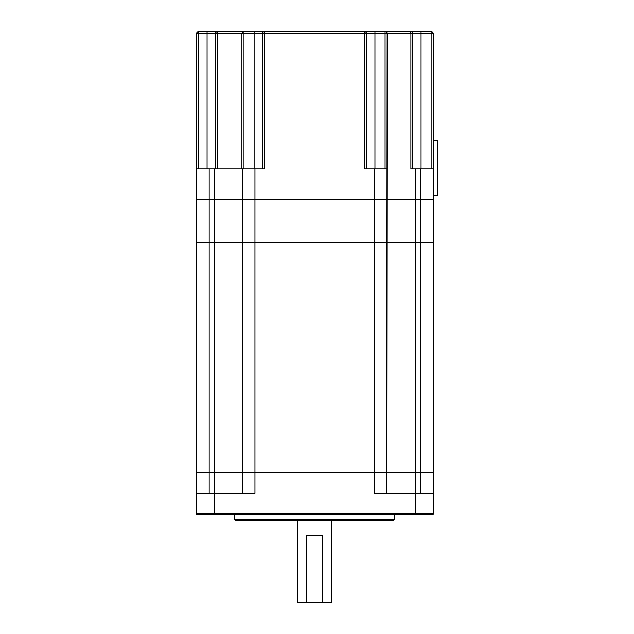 <?xml version="1.0" encoding="UTF-8"?>
<svg xmlns="http://www.w3.org/2000/svg" width="634" height="634" viewBox="0 0 634 634"><rect width="100%" height="100%" fill="white"/><g stroke="black" fill="none" stroke-linecap="round" stroke-linejoin="round"><path stroke-width="0.95" d="M433.22 493.212L415.532 493.212L415.532 513.77L433.22 513.77L196.588 513.77L415.532 513.77L415.532 514.19L196.588 514.19L196.588 472.235L433.22 472.235L433.22 514.19L415.532 514.19M209.172 493.212L209.172 472.235L214.268 472.235L214.268 242.315L196.588 242.315L196.588 199.52L209.172 199.52L209.172 472.235L196.588 472.235L196.588 242.315L254.955 242.315L254.955 493.212L196.588 493.212M415.532 493.212L374.108 493.212L374.108 242.315L433.22 242.315L433.22 472.235L420.627 472.235L420.627 199.52L415.658 199.52L433.22 199.52L433.22 242.315L415.658 242.315L415.658 199.52L386.692 199.52L415.658 199.52L415.658 168.898L410.887 168.898L410.887 33.8L387.144 33.8L386.692 493.212M242.362 493.212L242.362 472.235L214.268 472.235L214.268 493.212M386.692 168.898L364.455 168.898L364.455 33.8L264.6 33.8L264.6 168.898L254.955 168.898L254.955 199.52L374.108 199.52L242.362 199.52L242.362 242.315L214.268 242.315L214.268 199.52L209.172 199.52L254.955 199.52L254.955 242.315L374.108 242.315L242.362 242.315L242.362 472.235L415.658 472.235L415.658 493.212M331.313 520.482L331.313 602.3L322.651 602.3L322.651 535.167L306.404 535.167L306.404 602.3L297.75 602.3L297.75 520.482M322.651 602.3L306.404 602.3M420.627 493.212L420.627 472.235L415.658 472.235L415.658 242.315L374.108 242.315L374.108 199.52L386.692 199.52L374.108 199.52L374.108 168.898M394.459 519.65L393.619 520.482L235.444 520.482L234.604 519.65L394.459 519.65L394.459 514.19M262.508 168.898L262.508 33.8L243.979 33.8L243.979 168.898M254.955 168.898L215.465 168.898L215.465 33.8L198.688 33.8L198.688 168.898M215.465 168.898L196.588 168.898L196.588 33.8A2.1 2.1 0 0 1 198.688 31.7L264.6 31.7L198.688 31.7A2.1 2.1 0 0 0 196.588 33.8L198.688 33.8L198.688 31.7A2.1 2.1 0 0 0 196.588 33.8M196.588 168.898L196.588 199.52L209.172 199.52L209.172 168.898M385.084 168.898L385.084 33.8L374.948 33.8L374.948 31.7L364.455 31.7L431.12 31.7A2.1 2.1 0 0 1 433.22 33.8L433.22 199.52L420.627 199.52L420.627 168.898L415.658 168.898M433.22 140.788L437.412 140.788L437.412 195.327L433.22 195.327L433.22 199.52M431.12 168.898L431.12 33.8L412.671 33.8L412.671 168.898M374.948 168.898L374.948 33.8L366.555 33.8L366.555 168.898M262.508 33.8A2.1 2.1 0 0 1 264.6 31.7A2.1 2.1 0 0 0 262.508 33.8L264.6 33.8L264.6 31.7L364.455 31.7A2.1 2.1 0 0 1 366.555 33.8L364.455 33.8L364.455 31.7A2.1 2.1 0 0 1 366.555 33.8M433.22 195.327L433.22 168.898L420.627 168.898M242.362 168.898L242.362 199.52L214.268 199.52L214.268 168.898M433.22 33.8A2.1 2.1 0 0 0 431.12 31.7L431.12 33.8L433.22 33.8M412.671 33.8A2.1 2.1 0 0 0 410.57 31.7A2.1 2.1 0 0 1 412.671 33.8L410.887 33.8L410.57 31.7M215.465 33.8A2.1 2.1 0 0 1 217.565 31.7A2.1 2.1 0 0 0 215.465 33.8L217.311 33.8L217.311 168.898M241.919 168.898L241.919 33.8L243.979 33.8L243.979 31.7A2.1 2.068 90 0 0 241.919 33.8L217.311 33.8L217.565 31.7M214.205 493.212L214.205 514.19M254.115 168.898L254.115 31.7M207.072 168.898L207.072 31.7M421.063 31.7L421.063 168.898M387.144 33.8L385.084 33.8L385.084 31.7A2.1 2.068 -90 0 1 387.144 33.8M234.604 519.65L234.604 514.19"/></g></svg>
